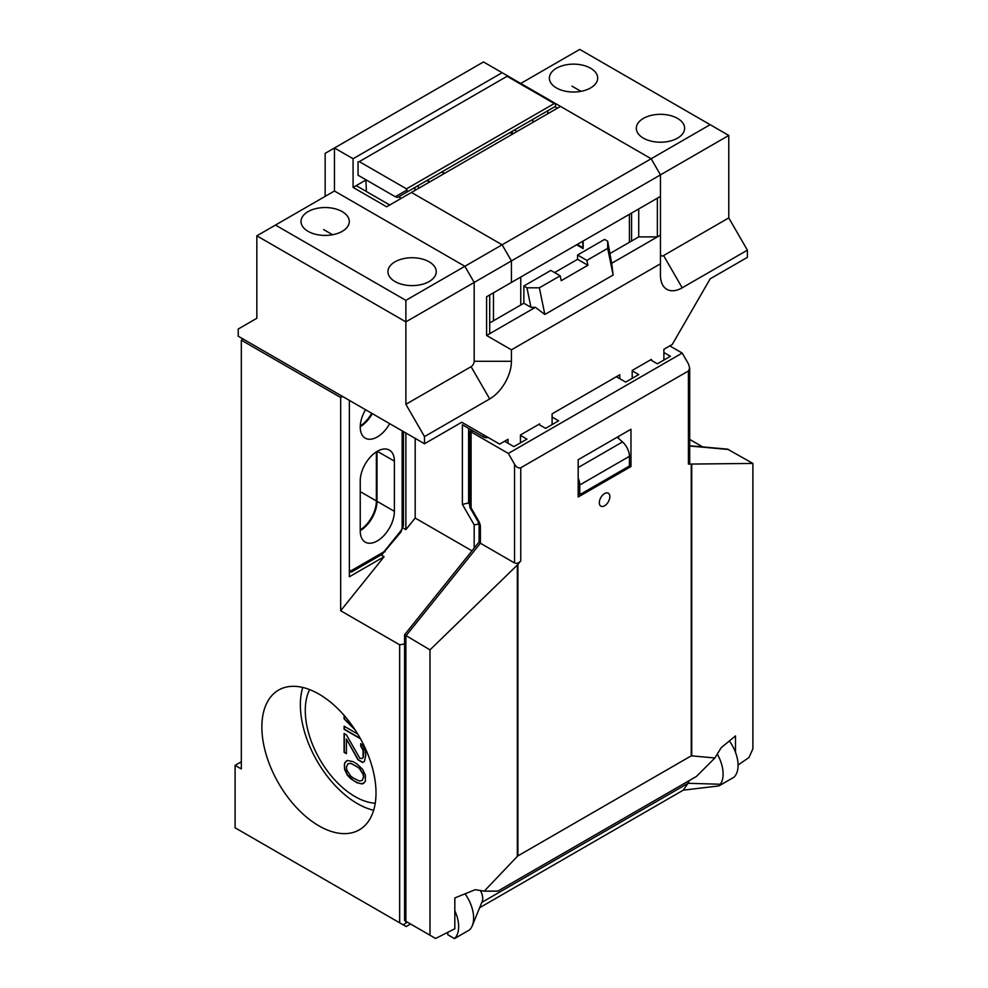 <?xml version="1.0" encoding="UTF-8"?>
<svg xmlns="http://www.w3.org/2000/svg" width="988" height="988" viewBox="0 0 988 988"><rect width="100%" height="100%" fill="white"/><g stroke="black" fill="none" stroke-linecap="round" stroke-linejoin="round"><path stroke-width="1.48" d="M410.563 924.015L406.154 926.559L235.107 827.808L235.107 765.354L241.319 761.76M447.786 932.326L447.786 934.747L454.468 938.6L469.448 929.955A28.985 16.734 60 0 0 470.893 928.275A28.985 16.734 60 0 0 472.276 925.719L482.193 901.464A11.411 6.595 -120 0 0 480.378 890.509M479.625 907.737L683.251 790.165L718.918 785.917A28.985 16.734 -120 0 0 720.363 784.25A28.985 16.734 -120 0 0 717.276 754.091M729.366 740.951A28.985 16.734 -120 0 1 733.899 777.272L718.918 785.917M689.068 780.705A11.411 6.595 60 0 1 688.093 783.286L683.251 790.165M454.468 938.6A28.985 16.734 -120 0 0 454.826 910.701M465.039 893.807A28.985 16.734 60 0 1 472.276 925.719M407.18 922.051L403.265 924.892L235.107 827.808M406.154 926.559L403.265 924.892M689.698 439.401L702.715 446.922M243.184 339.082L241.319 340.156L241.319 768.936L235.107 765.354M381.047 554.947L384.097 556.713L340.675 610.745L340.675 397.509L241.319 340.156M340.675 610.745L399.658 644.806L404.586 643.978M376.008 792.919A80.707 46.597 -120 0 0 340.774 711.706A80.707 46.597 -120 0 0 278.591 690.081A80.707 46.597 -120 0 0 261.869 727.02A80.707 46.597 -120 0 0 297.104 808.246A80.707 46.597 -120 0 0 359.286 829.858A80.707 46.597 -120 0 0 376.008 792.919M415.182 438.388L415.182 518.045L471.98 550.835M415.182 518.045L405.87 529.63L403.03 528M340.675 397.509L342.54 396.435M474.178 548.093L474.178 524.838L462.384 504.399L462.384 424.766L483.49 436.955L483.49 434.794M488.196 437.523A4.397 2.532 180 0 1 483.49 436.955M384.097 556.713L349.369 576.77L349.369 400.387M405.87 529.63L405.87 433.003M376.379 451.862L376.379 500.941A24.144 13.943 -60 0 1 360.237 529.951M371.686 413.268A24.144 13.943 -60 0 1 360.262 425.964M469.782 502.225L468.596 502.917L468.596 428.347M578.19 478.155A13.177 7.608 60 0 1 579.746 484.997L579.746 494.667L578.19 493.778M617.179 437.202L622.514 441.945A13.177 7.608 60 0 1 629.418 456.32L629.418 465.99L579.746 494.667M302.723 687.426A80.707 46.597 -120 0 0 300.377 704.802A80.707 46.597 60 0 0 373.649 810.284M309.602 689.575A70.259 40.557 -120 0 0 305.28 710.495A70.259 40.557 60 0 0 375.242 803.256M357.755 734.072L344.083 726.18L344.083 729.317L360.484 738.789M344.083 715.337L344.083 718.856L355.211 730.046M346.405 734.837L344.083 733.504L344.083 752.325L346.405 753.659L346.405 739.024L357.965 759.809L362.584 762.477L364.436 761.452L365.819 754.943L365.362 751.016L362.584 745.224L360.731 743.631L360.731 746.249L363.041 750.201L363.041 757.524L362.127 758.549L359.805 758.265L346.405 734.837M357.039 763.983L352.877 761.575L347.319 760.464L344.553 763.045L344.553 769.319L347.319 775.111L350.567 778.544L357.039 782.805L362.584 783.916L365.362 781.335L365.362 775.061L362.584 769.282L357.039 763.983M520.75 277.048L520.75 305.02M583.155 241.023L583.155 248.556L576.634 244.789M629.418 242.282L629.418 214.31M332.598 234.749L323.595 229.549M580.981 91.341L571.978 86.154M474.178 524.838L478.958 524.011M462.384 504.399L468.596 502.917L469.782 504.992M356.569 766.33L359.348 768.454L363.041 774.246L363.51 777.136L362.127 780.508L359.348 781.002L353.334 778.05L350.567 775.926L346.862 770.134L346.405 767.256L347.788 763.872L350.567 763.378L356.569 766.33M354.433 728.872L344.33 718.721L344.33 715.621M360.25 738.369L344.33 729.181L344.33 726.328M362.226 758.438L363.3 757.376L363.757 752.942L363.3 750.053L360.978 746.101L360.978 743.853M364.436 761.452L362.831 762.341L358.212 759.661L346.652 739.481M346.405 753.375L344.33 752.177L344.33 733.639M363.979 783.138L360.978 783.756L357.286 782.657L353.124 780.261L347.578 774.963L344.8 769.183L344.33 765.774L344.8 762.909L346.183 761.106M362.226 780.397L363.757 776.988L363.3 774.11L359.595 768.306L350.814 763.242L347.924 763.848M643.386 138.135A24.144 13.943 0 0 0 669.703 141.148A24.144 13.943 0 0 0 684.622 128.267A24.144 13.943 0 0 0 677.546 118.412A24.144 13.943 0 0 0 651.228 115.386A24.144 13.943 0 0 0 636.321 128.267A24.144 13.943 0 0 0 643.386 138.135M520.75 83.461L579.746 49.4L710.15 124.686L651.154 158.747L483.49 61.948L334.463 147.99L334.463 191.005L464.866 266.303L502.126 244.789L511.438 260.918L728.774 135.442L710.15 124.686M556.454 87.944A24.144 13.943 0 0 0 582.772 90.958A24.144 13.943 0 0 0 597.678 78.077A24.144 13.943 0 0 0 590.614 68.221A24.144 13.943 0 0 0 564.296 65.196A24.144 13.943 0 0 0 549.377 78.077A24.144 13.943 0 0 0 556.454 87.944M325.151 196.39L325.151 153.362L334.463 147.99L353.087 158.747L353.087 187.424L386.629 206.788L411.465 192.45L502.126 244.789L651.154 158.747L660.466 174.876L660.466 196.39L486.602 296.771L486.602 335.488L511.438 349.826L511.438 361.299A30.739 17.747 -60 0 1 489.702 398.942L424.507 436.597L424.507 443.76L238.219 336.204L238.219 329.041L256.843 318.284L256.843 235.823L405.87 321.866L405.87 404.327L424.507 436.597M728.774 135.442L728.774 217.903L663.578 255.546A4.397 2.532 120 0 1 660.466 253.755M663.887 360.052L663.887 349.295L672.26 344.454L710.15 278.851L747.397 257.337L747.397 250.162L728.774 217.903M747.397 250.162L682.202 287.804L663.578 255.546M619.797 378.688L619.797 374.748L552.107 413.824L552.107 424.581M508.017 443.229L508.017 439.277L499.644 444.118L461.754 422.247L424.507 443.76M511.438 349.826L660.466 263.784L660.466 235.107L611.683 263.277L613.14 275.034L544.833 314.468L539.374 287.804L560.184 275.8L561.184 280.678L587.885 265.266L586.884 260.387L607.682 248.371L607.682 241.208L604.582 239.405L577.572 255.003L577.572 259.313L554.589 272.577M682.202 287.804A30.739 17.747 120 0 1 660.466 275.257L660.466 263.784M651.463 359.336L651.463 360.41L651.463 359.336L632.209 370.451L632.209 378.33M539.695 423.864L539.695 424.939L539.695 423.864L520.441 434.979L520.441 442.871M405.87 404.327L471.078 366.684A4.397 2.532 -60 0 0 474.178 361.299L474.178 282.432L511.438 260.918L511.438 282.432L660.466 196.39L660.466 235.107M631.591 241.023L631.591 213.062M610.176 253.385L638.73 236.898L638.73 208.937M582.846 241.208L582.846 247.655L577.251 244.431M657.366 198.18L657.366 236.898L638.73 236.898M489.702 322.94L523.85 303.23L523.85 286.014L550.872 270.416L560.184 275.8M577.572 255.003L586.884 260.387M577.572 259.313L587.885 265.266M544.833 314.468L535.385 307.317L530.951 307.317L526.962 287.804L539.374 287.804M526.962 287.804L523.85 286.014M535.385 307.317L486.602 335.488M613.14 275.034L607.682 248.371M611.683 263.277L607.682 241.208M489.702 333.697L489.702 294.98M511.438 282.432L486.602 296.771M474.178 282.432L464.866 266.303L405.87 300.352L405.87 321.866L474.178 282.432M256.843 235.823L334.463 191.005M275.467 225.066L405.87 300.352M395.002 281.531A24.144 13.943 0 0 0 421.32 284.556A24.144 13.943 0 0 0 436.227 271.675A24.144 13.943 0 0 0 429.163 261.82A24.144 13.943 0 0 0 402.845 258.794A24.144 13.943 0 0 0 387.938 271.675A24.144 13.943 0 0 0 395.002 281.531M308.071 231.34A24.144 13.943 0 0 0 334.389 234.366A24.144 13.943 0 0 0 349.295 221.485A24.144 13.943 0 0 0 342.219 211.63A24.144 13.943 0 0 0 315.901 208.604A24.144 13.943 0 0 0 300.994 221.485A24.144 13.943 0 0 0 308.071 231.34M499.644 444.118L461.754 422.247M530.951 307.317L523.85 303.23M512.463 131.132L512.278 133.491M365.511 191.005L366.363 190.511M372.303 413.626A24.144 13.943 -60 0 1 360.237 426.73M376.996 451.479L376.996 501.299A24.144 13.943 -60 0 1 360.237 530.704M389.692 423.667A24.144 13.943 -60 0 1 365.239 438.141A24.144 13.943 -60 0 1 360.237 427.088A24.144 13.943 -60 0 1 365.548 409.724M403.437 431.595L403.437 525.307L400.918 532.063L382.245 554.256L351.432 572.04L350.197 571.274A8.781 5.076 -60 0 1 349.369 568.162M394.385 511.339A24.144 13.943 -60 0 1 383.838 535.644A24.144 13.943 -60 0 1 365.239 542.116A24.144 13.943 -60 0 1 360.237 531.062L360.237 480.872A24.144 13.943 -60 0 1 370.772 456.567A24.144 13.943 -60 0 1 389.383 450.096A24.144 13.943 -60 0 1 394.385 461.149L394.385 511.339L376.996 501.299M366.128 179.902L356.199 185.633L389.729 204.998M557.393 108.198L554.799 106.704M526.345 87.401L526.962 87.043M353.087 187.424L356.199 185.633M411.465 192.45L560.492 106.408M509.623 132.775L513.167 133.726M441.327 172.208L444.859 173.159M418.295 185.509L418.295 186.287A4.397 2.532 -120 0 0 418.69 188.276M430.163 181.644L426.631 180.693M353.087 158.747L502.126 72.704M407.007 189.992L406.488 188.856L359.299 161.612L507.091 76.286L555.528 104.246L555.528 106.284L407.007 192.03L407.007 189.992L395.311 196.748L397.584 197.464L407.007 192.03M359.299 161.612L507.091 76.286M358.064 161.736L358.064 175.234L395.311 196.748M386.246 191.511L377.935 186.707M547.71 113.781L547.846 110.705M514.439 130.008L517.02 131.503M365.893 179.754L366.412 191.536M399.918 199.107L400.066 196.032M532.804 122.389L532.94 119.313M414.824 190.511L414.96 187.436M520.75 467.781L688.414 370.982L689.698 368.141L688.414 363.819L682.202 353.062L508.326 453.443L514.538 464.199C516.316 467.238 518.379 468.436 520.75 467.781L520.75 560.888L517.329 565.062L517.329 856.386L484.244 891.139L475.265 889.682L454.826 897.944L454.826 928.769L435.597 938.464L421.394 930.264A13.177 7.608 -120 0 1 421.345 930.239M689.698 368.141L689.698 463.767L688.414 464.088L752.893 463.434L727.514 449.132L689.698 445.761M517.922 564.407L517.922 855.892L691.242 755.832L691.242 464.348M599.308 502.744A7.459 4.31 -60 0 1 602.557 495.223A7.459 4.31 -60 0 1 608.312 493.222A7.459 4.31 -60 0 1 609.855 496.643A7.459 4.31 -60 0 1 606.595 504.152A7.459 4.31 -60 0 1 600.852 506.152A7.459 4.31 -60 0 1 599.308 502.744M630.974 466.534L578.19 497.001L578.19 459.716L630.974 429.249L630.974 466.534L629.418 465.632M552.107 417.047L558.628 420.814L545.586 428.347L538.756 424.408M520.441 435.338L526.962 439.104L513.921 446.625L504.609 441.253M618.55 436.412L618.55 438.425M663.887 352.518L670.407 356.285L657.366 363.819L650.536 359.867M632.209 370.809L638.73 374.576L625.688 382.097L616.376 376.724M682.202 353.062L669.778 345.886M508.326 453.443L471.078 431.929C469.374 430.953 469.374 430.953 471.078 431.929L472.931 430.854M479.155 541.906L480.39 543.239L480.39 526.987A8.781 5.076 -120 0 0 478.575 520.874L471.078 507.881L471.078 431.929M520.75 560.888C518.811 563.135 516.736 563.827 514.538 562.962L480.39 543.239L405.87 635.939L405.87 921.298L404.957 920.779L421.394 930.264M405.87 922.817L405.87 921.298L429.99 935.228L429.99 649.869L517.329 565.062M429.99 649.869L404.586 634.753L404.586 920.557M735.504 752.35L735.504 735.899L721.191 747.694L714.904 757.969L691.242 755.832M714.904 757.969L696.392 776.469L497.791 891.139L484.244 891.139M752.893 463.434L752.893 748.805L748.966 757.549L738.085 764.959M479.106 541.967L404.586 634.753M429.99 935.228L435.597 938.464M469.782 506.091A4.397 4.397 0 0 0 470.374 508.289L471.078 507.881A4.397 2.532 0 0 1 469.782 506.091L469.782 431.188L471.647 430.113M481.823 902.377L688.093 783.286L720.363 784.25M399.658 922.817L399.658 644.806M376.379 500.941L360.237 491.629M578.19 467.534L622.514 441.945M579.746 484.997L629.418 456.32M474.178 361.299L511.438 361.299M471.078 366.684L489.702 398.942M402.153 430.854L402.153 527.098A4.397 2.532 -60 0 1 400.597 531.099L384.703 550.872A4.397 2.532 -60 0 1 383.159 552.243L350.197 571.274M394.385 461.149L377.305 451.294M403.437 525.307A4.397 2.532 180 0 1 402.153 527.098M400.918 532.063A4.397 0.926 -141.2 0 0 400.597 531.099M385.024 551.823A4.397 0.926 -141.2 0 0 384.703 550.872M382.245 554.256A4.397 2.532 -120 0 0 383.159 552.243M406.488 188.856L554.28 103.53M688.414 464.088L688.414 370.982M479.106 542.054L479.106 525.196A4.397 2.532 0 0 0 480.39 526.987M514.538 464.199L514.538 562.962M691.736 755.697L691.736 464.36M689.698 446.02L728.774 449.515M470.374 508.289L477.871 521.269L478.575 520.874M493.469 320.767L493.469 292.806M350.901 572.027L349.369 571.138M477.871 521.269L479.106 525.196"/></g></svg>
